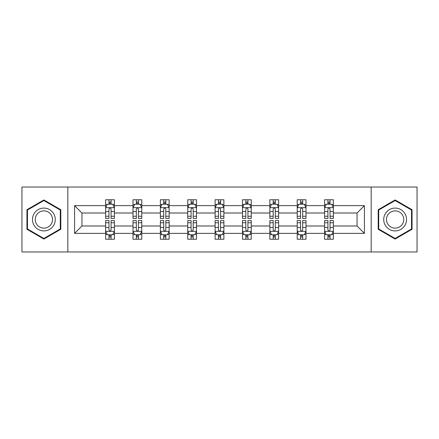 <?xml version="1.0" encoding="UTF-8"?>
<svg xmlns="http://www.w3.org/2000/svg" width="439" height="439" viewBox="0 0 439 439"><rect width="100%" height="100%" fill="white"/><g stroke="black" fill="none" stroke-linecap="round" stroke-linejoin="round"><path stroke-width="0.66" d="M371.169 187.041L21.95 187.041L21.95 251.959L417.05 251.959L417.05 187.041L371.169 187.041L371.169 251.959M333.366 233.361L333.366 225.992L357.05 225.992L364.419 233.361L333.366 233.361L333.366 239.239L330.029 239.239L330.029 234.766M67.831 251.959L67.831 187.041M324.591 233.361L305.994 233.361L305.994 225.992L324.591 225.992L324.591 239.239L333.366 239.239L333.366 234.552L331.714 234.552M305.994 233.361L305.994 239.239L302.663 239.239L302.663 234.766M297.219 233.361L278.622 233.361L278.622 225.992L297.219 225.992L297.219 239.239L305.994 239.239L305.994 234.552L304.342 234.552M278.622 233.361L278.622 239.239L275.291 239.239L275.291 234.766M269.853 233.361L251.256 233.361L251.256 225.992L269.853 225.992L269.853 239.239L278.622 239.239L278.622 234.552L276.976 234.552M251.256 233.361L251.256 239.239L247.92 239.239L247.92 234.766M242.482 233.361L223.885 233.361L223.885 225.992L242.482 225.992L242.482 239.239L251.256 239.239L251.256 234.552L249.604 234.552M223.885 233.361L223.885 239.239L220.554 239.239L220.554 234.766M215.115 233.361L196.518 233.361L196.518 225.992L215.115 225.992L215.115 239.239L223.885 239.239L223.885 234.552L222.238 234.552M196.518 233.361L196.518 239.239L193.182 239.239L193.182 234.766M187.744 233.361L169.147 233.361L169.147 225.992L187.744 225.992L187.744 239.239L196.518 239.239L196.518 234.552L194.867 234.552M169.147 233.361L169.147 239.239L165.816 239.239L165.816 234.766M160.378 233.361L141.781 233.361L141.781 225.992L160.378 225.992L160.378 239.239L169.147 239.239L169.147 234.552L167.5 234.552M141.781 233.361L141.781 239.239L138.444 239.239L138.444 234.766M133.006 233.361L114.409 233.361L114.409 225.992L133.006 225.992L133.006 239.239L141.781 239.239L141.781 234.552L140.129 234.552M114.409 233.361L114.409 239.239L111.078 239.239L111.078 234.766M105.634 233.361L74.581 233.361L74.581 205.639L105.634 205.639L105.634 213.008L81.95 213.008L81.95 225.992L105.634 225.992L105.634 239.239L114.409 239.239L114.409 234.552L112.757 234.552M107.286 204.448L105.634 204.448L105.634 199.761L105.634 205.639M108.971 204.234L108.971 199.761L105.634 199.761L114.409 199.761L114.409 205.639L133.006 205.639L133.006 199.761L141.781 199.761L141.781 205.639L160.378 205.639L160.378 199.761L169.147 199.761L169.147 205.639L187.744 205.639L187.744 199.761L196.518 199.761L196.518 205.639L215.115 205.639L215.115 199.761L223.885 199.761L223.885 205.639L242.482 205.639L242.482 199.761L251.256 199.761L251.256 205.639L269.853 205.639L269.853 199.761L278.622 199.761L278.622 205.639L297.219 205.639L297.219 199.761L305.994 199.761L305.994 205.639L324.591 205.639L324.591 199.761L333.366 199.761L333.366 205.639L364.419 205.639L364.419 233.361M324.591 205.639L324.591 213.008L305.994 213.008L305.994 205.639M297.219 205.639L297.219 213.008L278.622 213.008L278.622 205.639M269.853 205.639L269.853 213.008L251.256 213.008L251.256 205.639M242.482 205.639L242.482 213.008L223.885 213.008L223.885 205.639M215.115 205.639L215.115 213.008L196.518 213.008L196.518 205.639M187.744 205.639L187.744 213.008L169.147 213.008L169.147 205.639M160.378 205.639L160.378 213.008L141.781 213.008L141.781 205.639M133.006 205.639L133.006 213.008L114.409 213.008L114.409 205.639M74.581 205.639L81.95 213.008M357.05 225.992L357.05 213.008L333.366 213.008L333.366 205.639M327.922 204.146L330.029 204.146M300.556 204.146L302.663 204.146M273.184 204.146L275.291 204.146M245.818 204.146L247.92 204.146M218.446 204.146L220.554 204.146M191.08 204.146L193.182 204.146M163.709 204.146L165.816 204.146M136.337 204.146L138.444 204.146M108.971 204.146L111.078 204.146M108.971 234.854L111.078 234.854M136.337 234.854L138.444 234.854M163.709 234.854L165.816 234.854M191.08 234.854L193.182 234.854M218.446 234.854L220.554 234.854M245.818 234.854L247.92 234.854M273.184 234.854L275.291 234.854M300.556 234.854L302.663 234.854M327.922 234.854L330.029 234.854M81.95 225.992L74.581 233.361M364.419 205.639L357.05 213.008M60.812 209.727L43.878 199.948L26.949 209.727L26.949 229.273L43.878 239.052L60.812 229.273L60.812 209.727M378.188 209.727L378.188 229.273L395.122 239.052L412.051 229.273L412.051 209.727L395.122 199.948L378.188 209.727M111.078 202.044L108.971 202.044M105.634 216.246L105.634 218.446L108.971 218.446L108.971 216.246L105.634 216.246L105.634 213.008M114.409 213.008L114.409 218.446L111.078 218.446L111.078 209.063C110.376 207.707 109.673 207.707 108.971 209.063L108.971 216.246M112.757 204.448L114.409 204.448L114.409 199.761L111.078 199.761L111.078 204.234M114.409 207.746L112.653 204.234L107.39 204.234L105.634 207.746M108.971 236.956L111.078 236.956M114.409 222.754L114.409 220.554L111.078 220.554L111.078 222.754L114.409 222.754L114.409 225.992M105.634 225.992L105.634 220.554L108.971 220.554L108.971 229.937C109.673 231.293 110.376 231.293 111.078 229.937L111.078 222.754M107.286 234.552L105.634 234.552L105.634 239.239L108.971 239.239L108.971 234.766M105.634 231.254L107.39 234.766L112.653 234.766L114.409 231.254M138.444 202.044L136.337 202.044M134.658 204.448L133.006 204.448L133.006 199.761L136.337 199.761L136.337 204.234M133.006 216.246L133.006 218.446L136.337 218.446L136.337 216.246L133.006 216.246L133.006 213.008M141.781 213.008L141.781 218.446L138.444 218.446L138.444 209.063C137.742 207.707 137.045 207.707 136.337 209.063L136.337 216.246M140.129 204.448L141.781 204.448L141.781 199.761L138.444 199.761L138.444 204.234M141.781 207.746L140.025 204.234L134.762 204.234L133.006 207.746M165.816 202.044L163.709 202.044M162.024 204.448L160.378 204.448L160.378 199.761L163.709 199.761L163.709 204.234M160.378 216.246L160.378 218.446L163.709 218.446L163.709 216.246L160.378 216.246L160.378 213.008M169.147 213.008L169.147 218.446L165.816 218.446L165.816 209.063C165.113 207.707 164.411 207.707 163.709 209.063L163.709 216.246M167.5 204.448L169.147 204.448L169.147 199.761L165.816 199.761L165.816 204.234M169.147 207.746L167.391 204.234L162.128 204.234L160.378 207.746M136.337 236.956L138.444 236.956M141.781 222.754L141.781 220.554L138.444 220.554L138.444 222.754L141.781 222.754L141.781 225.992M133.006 225.992L133.006 220.554L136.337 220.554L136.337 229.937C137.039 231.293 137.742 231.293 138.444 229.937L138.444 222.754M134.658 234.552L133.006 234.552L133.006 239.239L136.337 239.239L136.337 234.766M133.006 231.254L134.762 234.766L140.025 234.766L141.781 231.254M163.709 236.956L165.816 236.956M169.147 222.754L169.147 220.554L165.816 220.554L165.816 222.754L169.147 222.754L169.147 225.992M160.378 225.992L160.378 220.554L163.709 220.554L163.709 229.937C164.411 231.293 165.113 231.293 165.816 229.937L165.816 222.754M162.024 234.552L160.378 234.552L160.378 239.239L163.709 239.239L163.709 234.766M160.378 231.254L162.128 234.766L167.391 234.766L169.147 231.254M34.006 213.798A11.403 11.403 0 0 0 38.177 229.377A11.403 11.403 0 0 0 53.756 225.202A11.403 11.403 0 0 0 49.585 209.622A11.403 11.403 0 0 0 34.006 213.798M36.404 215.181A8.632 8.632 0 0 0 39.565 226.979A8.632 8.632 0 0 0 51.358 223.819A8.632 8.632 0 0 0 48.197 212.021A8.632 8.632 0 0 0 36.404 215.181M60.286 210.029L60.286 228.971L43.878 238.443L27.476 228.971L27.476 210.029L43.878 200.557L60.286 210.029M385.244 213.798A11.403 11.403 0 0 0 389.415 229.377A11.403 11.403 0 0 0 404.994 225.202A11.403 11.403 0 0 0 400.823 209.622A11.403 11.403 0 0 0 385.244 213.798M387.642 215.181A8.632 8.632 0 0 0 390.803 226.979A8.632 8.632 0 0 0 402.596 223.819A8.632 8.632 0 0 0 399.435 212.021A8.632 8.632 0 0 0 387.642 215.181M411.524 210.029L411.524 228.971L395.122 238.443L378.714 228.971L378.714 210.029L395.122 200.557L411.524 210.029M193.182 202.044L191.08 202.044M189.396 204.448L187.744 204.448L187.744 199.761L191.08 199.761L191.08 204.234M187.744 216.246L187.744 218.446L191.08 218.446L191.08 216.246L187.744 216.246L187.744 213.008M196.518 213.008L196.518 218.446L193.182 218.446L193.182 209.063C192.485 207.707 191.783 207.707 191.08 209.063L191.08 216.246M194.867 204.448L196.518 204.448L196.518 199.761L193.182 199.761L193.182 204.234M196.518 207.746L194.762 204.234L189.5 204.234L187.744 207.746M191.08 236.956L193.182 236.956M196.518 222.754L196.518 220.554L193.182 220.554L193.182 222.754L196.518 222.754L196.518 225.992M187.744 225.992L187.744 220.554L191.08 220.554L191.08 229.937C191.777 231.293 192.48 231.293 193.182 229.937L193.182 222.754M189.396 234.552L187.744 234.552L187.744 239.239L191.08 239.239L191.08 234.766M187.744 231.254L189.5 234.766L194.762 234.766L196.518 231.254M220.554 202.044L218.446 202.044M216.762 204.448L215.115 204.448L215.115 199.761L218.446 199.761L218.446 204.234M215.115 216.246L215.115 218.446L218.446 218.446L218.446 216.246L215.115 216.246L215.115 213.008M223.885 213.008L223.885 218.446L220.554 218.446L220.554 209.063C219.851 207.707 219.149 207.707 218.446 209.063L218.446 216.246M222.238 204.448L223.885 204.448L223.885 199.761L220.554 199.761L220.554 204.234M223.885 207.746L222.134 204.234L216.866 204.234L215.115 207.746M218.446 236.956L220.554 236.956M223.885 222.754L223.885 220.554L220.554 220.554L220.554 222.754L223.885 222.754L223.885 225.992M215.115 225.992L215.115 220.554L218.446 220.554L218.446 229.937C219.149 231.293 219.851 231.293 220.554 229.937L220.554 222.754M216.762 234.552L215.115 234.552L215.115 239.239L218.446 239.239L218.446 234.766M215.115 231.254L216.866 234.766L222.134 234.766L223.885 231.254M247.92 202.044L245.818 202.044M244.133 204.448L242.482 204.448L242.482 199.761L245.818 199.761L245.818 204.234M242.482 216.246L242.482 218.446L245.818 218.446L245.818 216.246L242.482 216.246L242.482 213.008M251.256 213.008L251.256 218.446L247.92 218.446L247.92 209.063C247.223 207.707 246.52 207.707 245.818 209.063L245.818 216.246M249.604 204.448L251.256 204.448L251.256 199.761L247.92 199.761L247.92 204.234M251.256 207.746L249.5 204.234L244.238 204.234L242.482 207.746M245.818 236.956L247.92 236.956M251.256 222.754L251.256 220.554L247.92 220.554L247.92 222.754L251.256 222.754L251.256 225.992M242.482 225.992L242.482 220.554L245.818 220.554L245.818 229.937C246.515 231.293 247.217 231.293 247.92 229.937L247.92 222.754M244.133 234.552L242.482 234.552L242.482 239.239L245.818 239.239L245.818 234.766M242.482 231.254L244.238 234.766L249.5 234.766L251.256 231.254M275.291 202.044L273.184 202.044M271.5 204.448L269.853 204.448L269.853 199.761L273.184 199.761L273.184 204.234M269.853 216.246L269.853 218.446L273.184 218.446L273.184 216.246L269.853 216.246L269.853 213.008M278.622 213.008L278.622 218.446L275.291 218.446L275.291 209.063C274.589 207.707 273.887 207.707 273.184 209.063L273.184 216.246M276.976 204.448L278.622 204.448L278.622 199.761L275.291 199.761L275.291 204.234M278.622 207.746L276.872 204.234L271.609 204.234L269.853 207.746M273.184 236.956L275.291 236.956M278.622 222.754L278.622 220.554L275.291 220.554L275.291 222.754L278.622 222.754L278.622 225.992M269.853 225.992L269.853 220.554L273.184 220.554L273.184 229.937C273.887 231.293 274.589 231.293 275.291 229.937L275.291 222.754M271.5 234.552L269.853 234.552L269.853 239.239L273.184 239.239L273.184 234.766M269.853 231.254L271.609 234.766L276.872 234.766L278.622 231.254M302.663 202.044L300.556 202.044M298.871 204.448L297.219 204.448L297.219 199.761L300.556 199.761L300.556 204.234M297.219 216.246L297.219 218.446L300.556 218.446L300.556 216.246L297.219 216.246L297.219 213.008M305.994 213.008L305.994 218.446L302.663 218.446L302.663 209.063C301.961 207.707 301.258 207.707 300.556 209.063L300.556 216.246M304.342 204.448L305.994 204.448L305.994 199.761L302.663 199.761L302.663 204.234M305.994 207.746L304.238 204.234L298.975 204.234L297.219 207.746M300.556 236.956L302.663 236.956M305.994 222.754L305.994 220.554L302.663 220.554L302.663 222.754L305.994 222.754L305.994 225.992M297.219 225.992L297.219 220.554L300.556 220.554L300.556 229.937C301.258 231.293 301.955 231.293 302.663 229.937L302.663 222.754M298.871 234.552L297.219 234.552L297.219 239.239L300.556 239.239L300.556 234.766M297.219 231.254L298.975 234.766L304.238 234.766L305.994 231.254M330.029 202.044L327.922 202.044M326.243 204.448L324.591 204.448L324.591 199.761L327.922 199.761L327.922 204.234M324.591 216.246L324.591 218.446L327.922 218.446L327.922 216.246L324.591 216.246L324.591 213.008M333.366 213.008L333.366 218.446L330.029 218.446L330.029 209.063C329.327 207.707 328.624 207.707 327.922 209.063L327.922 216.246M331.714 204.448L333.366 204.448L333.366 199.761L330.029 199.761L330.029 204.234M333.366 207.746L331.61 204.234L326.347 204.234L324.591 207.746M327.922 236.956L330.029 236.956M333.366 222.754L333.366 220.554L330.029 220.554L330.029 222.754L333.366 222.754L333.366 225.992M324.591 225.992L324.591 220.554L327.922 220.554L327.922 229.937C328.624 231.293 329.327 231.293 330.029 229.937L330.029 222.754M326.243 234.552L324.591 234.552L324.591 239.239L327.922 239.239L327.922 234.766M324.591 231.254L326.347 234.766L331.61 234.766L333.366 231.254M114.365 207.658L105.678 207.658M114.409 216.246L111.078 216.246M108.971 211.543L105.634 211.543M114.409 211.543L111.078 211.543M111.078 203.158L108.971 203.158M105.678 231.342L114.365 231.342M105.634 222.754L108.971 222.754M111.078 227.457L114.409 227.457M105.634 227.457L108.971 227.457M108.971 235.842L111.078 235.842M141.737 207.658L133.05 207.658M141.781 216.246L138.444 216.246M136.337 211.543L133.006 211.543M141.781 211.543L138.444 211.543M138.444 203.158L136.337 203.158M169.103 207.658L160.422 207.658M169.147 216.246L165.816 216.246M163.709 211.543L160.378 211.543M169.147 211.543L165.816 211.543M165.816 203.158L163.709 203.158M133.05 231.342L141.737 231.342M133.006 222.754L136.337 222.754M138.444 227.457L141.781 227.457M133.006 227.457L136.337 227.457M136.337 235.842L138.444 235.842M160.422 231.342L169.103 231.342M160.378 222.754L163.709 222.754M165.816 227.457L169.147 227.457M160.378 227.457L163.709 227.457M163.709 235.842L165.816 235.842M196.474 207.658L187.788 207.658M196.518 216.246L193.182 216.246M191.08 211.543L187.744 211.543M196.518 211.543L193.182 211.543M193.182 203.158L191.08 203.158M187.788 231.342L196.474 231.342M187.744 222.754L191.08 222.754M193.182 227.457L196.518 227.457M187.744 227.457L191.08 227.457M191.08 235.842L193.182 235.842M223.841 207.658L215.159 207.658M223.885 216.246L220.554 216.246M218.446 211.543L215.115 211.543M223.885 211.543L220.554 211.543M220.554 203.158L218.446 203.158M215.159 231.342L223.841 231.342M215.115 222.754L218.446 222.754M220.554 227.457L223.885 227.457M215.115 227.457L218.446 227.457M218.446 235.842L220.554 235.842M251.212 207.658L242.526 207.658M251.256 216.246L247.92 216.246M245.818 211.543L242.482 211.543M251.256 211.543L247.92 211.543M247.92 203.158L245.818 203.158M242.526 231.342L251.212 231.342M242.482 222.754L245.818 222.754M247.92 227.457L251.256 227.457M242.482 227.457L245.818 227.457M245.818 235.842L247.92 235.842M278.578 207.658L269.897 207.658M278.622 216.246L275.291 216.246M273.184 211.543L269.853 211.543M278.622 211.543L275.291 211.543M275.291 203.158L273.184 203.158M269.897 231.342L278.578 231.342M269.853 222.754L273.184 222.754M275.291 227.457L278.622 227.457M269.853 227.457L273.184 227.457M273.184 235.842L275.291 235.842M305.95 207.658L297.263 207.658M305.994 216.246L302.663 216.246M300.556 211.543L297.219 211.543M305.994 211.543L302.663 211.543M302.663 203.158L300.556 203.158M297.263 231.342L305.95 231.342M297.219 222.754L300.556 222.754M302.663 227.457L305.994 227.457M297.219 227.457L300.556 227.457M300.556 235.842L302.663 235.842M333.322 207.658L324.635 207.658M333.366 216.246L330.029 216.246M327.922 211.543L324.591 211.543M333.366 211.543L330.029 211.543M330.029 203.158L327.922 203.158M324.635 231.342L333.322 231.342M324.591 222.754L327.922 222.754M330.029 227.457L333.366 227.457M324.591 227.457L327.922 227.457M327.922 235.842L330.029 235.842"/></g></svg>
